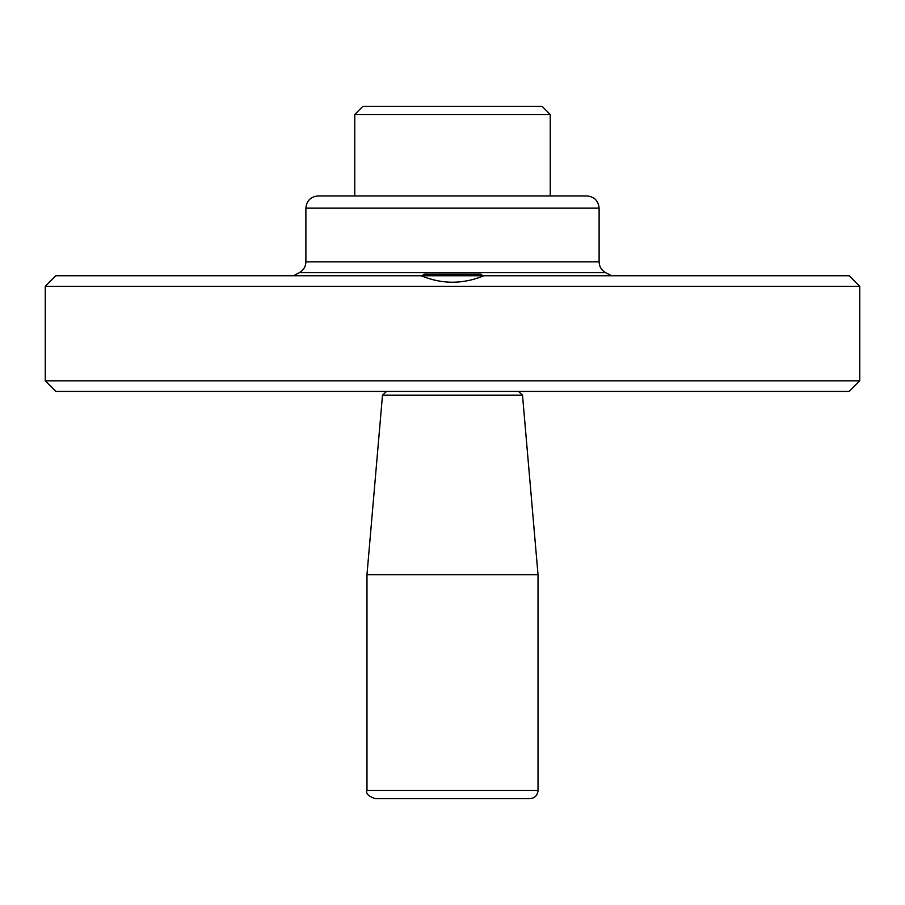 <?xml version="1.0" encoding="UTF-8"?>
<svg xmlns="http://www.w3.org/2000/svg" width="905" height="905" viewBox="0 0 905 905"><rect width="100%" height="100%" fill="white"/><g stroke="black" fill="none" stroke-linecap="round" stroke-linejoin="round"><path stroke-width="1.36" d="M859.75 380.824L45.25 380.824L55.839 391.413L849.162 391.413L859.75 380.824L859.75 286.342L45.25 286.342L55.839 275.754L483.836 275.754C462.885 284.374 441.991 284.374 421.164 275.754M542.095 106.338L362.905 106.338L354.76 114.483L550.24 114.483L542.095 106.338M550.24 195.933L550.24 114.483M611.509 275.754L605.637 272.677C601.463 270.278 599.291 266.67 599.11 261.862L599.11 208.15C598.386 200.729 594.314 196.657 586.893 195.933L318.108 195.933L354.76 195.933L354.76 114.483M518.441 391.413L522.502 395.134L382.498 395.134L366.978 574.675L538.023 574.675L538.023 790.518C537.536 795.461 534.821 798.176 529.878 798.663L375.123 798.663C368.369 796.196 365.654 793.481 366.978 790.518L538.023 790.518M859.75 286.342L849.162 275.754L483.836 275.754M482.637 275.754L481.008 274.125L423.993 274.125L422.364 275.754M605.637 272.677L299.363 272.677L293.492 275.754M599.11 208.15L305.89 208.15C306.614 200.729 310.687 196.657 318.108 195.933M599.11 261.862L305.89 261.862L305.89 208.15M382.498 395.134L386.559 391.413M522.502 395.134L538.023 574.675M366.978 574.675L366.978 790.518M305.89 261.862C305.709 266.67 303.537 270.278 299.363 272.677M45.25 380.824L45.25 286.342"/></g></svg>
